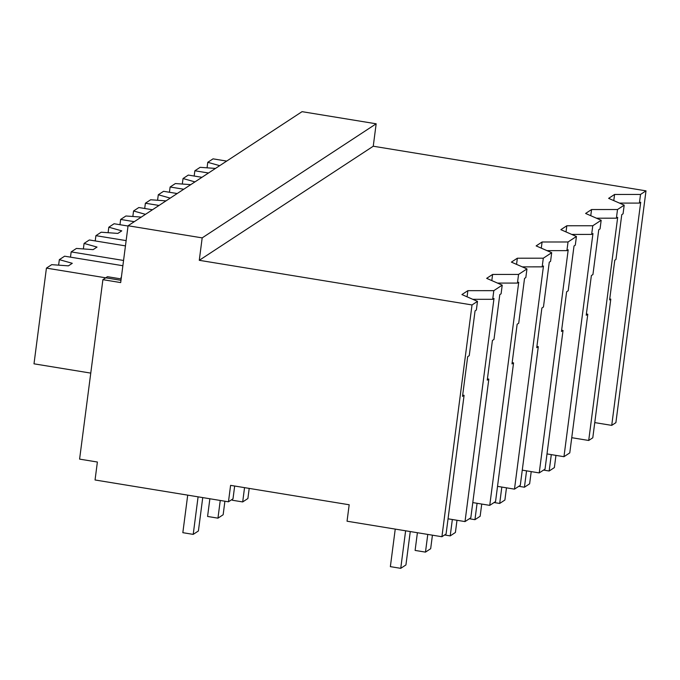 <?xml version="1.0" encoding="UTF-8"?>
<svg xmlns="http://www.w3.org/2000/svg" width="680" height="680" viewBox="0 0 680 680"><rect width="100%" height="100%" fill="white"/><g stroke="black" fill="none" stroke-linecap="round" stroke-linejoin="round"><path stroke-width="1.02" d="M121.159 278.936L107.44 276.692L102.901 279.667L120.683 282.582L128.069 225.751L302.048 111.665L376.168 123.794L373.252 146.226L646 190.85L640.526 194.438L639.404 203.09L619.488 203.099M646 190.85L615.893 422.646L611.728 425.374L640.704 202.24L639.404 203.09M640.526 194.438L614.584 194.454L613.785 200.608M594.762 422.603L611.728 425.374M373.252 146.226L199.274 260.312L472.022 304.946L477.479 301.368L476.357 310.021L475.056 310.87L469.242 355.657L467.679 356.685L462.519 396.355L464.083 395.326L462.689 395.097M614.584 194.454L608.625 198.356L624.189 205.156L619.998 207.91L617.516 209.533L591.566 209.542L585.608 213.452L601.171 220.252L592.773 225.76L566.831 225.769L560.873 229.67L576.428 236.478L568.038 241.978L542.087 241.995L536.137 245.897L551.692 252.697L547.502 255.45L543.294 258.204L517.352 258.213L511.394 262.115L526.957 268.923L518.56 274.423L492.609 274.44L486.659 278.341L502.214 285.141L493.816 290.649L467.874 290.657L461.915 294.567L477.479 301.368M464.083 395.326L446.08 534.004L441.915 536.733L347.046 521.212L349.18 504.764L230.597 485.358L228.463 501.806L233.002 498.822L234.668 486.021M228.463 501.806L95.047 479.978L97.384 462.026L79.594 459.119L102.901 279.667M128.069 225.751L202.181 237.881L376.168 123.794M199.274 260.312L202.181 237.881M624.189 205.156L623.067 213.809L621.766 214.659L615.952 259.445L614.779 260.219L609.62 299.889L610.802 299.115L609.748 298.945M617.516 209.533L616.386 218.186L596.471 218.195M610.802 299.115L592.79 437.792L588.71 440.47L617.687 217.337L616.386 218.186M588.71 440.47L571.744 437.699M441.915 536.733L472.022 304.946M493.816 290.649L492.694 299.302L472.779 299.31M502.214 285.141L501.092 293.794L499.791 294.644L493.977 339.43L492.413 340.459L487.262 380.128L488.827 379.108L470.815 517.786L465.018 521.586L493.994 298.452L492.694 299.302M467.874 290.657L467.075 296.82M465.018 521.586L448.052 518.806M601.171 220.252L600.049 228.905L598.748 229.755L592.935 274.541L591.37 275.57L586.219 315.24L587.784 314.211L586.381 313.981M591.566 209.542L590.767 215.704M587.784 314.211L569.772 452.888L563.966 456.696L547 453.917M592.773 225.76L591.651 234.413L571.727 234.422M563.966 456.696L592.952 233.563L591.651 234.413M576.428 236.478L575.306 245.131L574.013 245.981L568.191 290.768L566.627 291.788L561.476 331.457L563.04 330.438L561.637 330.208M566.831 225.769L566.024 231.923M563.04 330.438L545.029 469.115L539.231 472.914L522.265 470.144M568.038 241.978L566.908 250.631L546.992 250.639M539.231 472.914L568.208 249.781L566.908 250.631M551.692 252.697L550.571 261.35L549.27 262.2L543.456 306.986L541.892 308.014L536.741 347.684L538.305 346.655L536.902 346.426M542.087 241.995L541.288 248.149M538.305 346.655L520.293 485.333L514.488 489.141L497.531 486.362M543.294 258.204L542.173 266.857L522.248 266.866M514.488 489.141L543.473 266.007L542.173 266.857M526.957 268.923L525.827 277.576L524.535 278.426L518.712 323.212L517.149 324.232L511.998 363.911L513.562 362.882L512.159 362.652M517.352 258.213L516.553 264.375M513.562 362.882L495.55 501.56L489.753 505.367L472.787 502.588M518.56 274.423L517.438 283.075L497.513 283.084M489.753 505.367L518.729 282.225L517.438 283.075M492.609 274.44L491.81 280.594M488.827 379.108L487.424 378.879M208.496 173.009L194.862 170.773L194.174 176.043M215.492 168.428L200.132 167.322L194.862 170.773M226.678 161.083L213.044 158.856L207.774 162.307L219.691 165.673M207.774 162.307L207.06 167.816M183.761 189.236L170.119 187L169.439 192.261M190.757 184.645L175.389 183.549L170.119 187M201.943 177.31L188.3 175.075L183.039 178.534L194.947 181.892M183.039 178.534L182.316 184.042M159.026 205.453L145.384 203.226L144.704 208.488M166.013 200.872L150.654 199.767L145.384 203.226M177.2 193.536L163.566 191.301L158.295 194.752L170.213 198.118M158.295 194.752L157.581 200.269M134.283 221.68L120.649 219.445L119.96 224.706M141.279 217.09L125.91 215.994L120.649 219.445M152.464 209.755L138.831 207.528L133.56 210.978L145.469 214.344M133.56 210.978L132.846 216.487M126.14 240.618L95.905 235.671L95.225 240.932M128.035 226.032L114.087 223.746L108.817 227.205L121.771 230.86L117.869 233.41L101.175 232.212L95.905 235.671M108.817 227.205L108.103 232.713M123.556 260.466L71.171 251.889L70.482 257.15M125.451 245.879L89.352 239.972L84.082 243.423L97.028 247.078L93.134 249.636L76.441 248.438L71.171 251.889M84.082 243.423L83.368 248.931M120.981 280.313L46.427 268.115L34 363.825L90.763 373.107M122.876 265.727L64.609 256.19L59.339 259.649L72.292 263.304L68.4 265.854L51.697 264.664L46.427 268.115M121.329 277.661L120.895 277.584L121.38 277.27M59.339 259.649L58.624 265.157M543.558 470.084L549.168 471.002L554.37 467.594L555.951 455.379M549.168 471.002L551.302 454.623M518.814 486.302L524.433 487.22L529.626 483.82L531.216 471.606M524.433 487.22L526.558 470.84M494.079 502.529L499.698 503.446L504.892 500.038L506.473 487.832M499.698 503.446L501.823 487.067M469.336 518.746L474.954 519.673L480.148 516.264L481.738 504.05M474.954 519.673L477.079 503.293M444.601 534.973L450.219 535.891L455.413 532.483L456.994 520.277M450.219 535.891L452.344 519.512M417.401 532.721L415.106 550.417L425.476 552.117L430.67 548.709L432.429 535.185M425.476 552.117L427.779 534.42M395.241 529.1L390.363 566.644L400.741 568.336L405.934 564.935L410.269 531.556M400.741 568.336L405.62 530.791M232.45 499.188L232.314 500.233L242.692 501.933L247.885 498.525L249.203 488.401M242.692 501.933L244.545 487.637M209.873 498.763L207.578 516.46L217.957 518.16L223.15 514.751L224.901 501.228M217.957 518.16L220.252 500.463M187.714 495.142L182.835 532.678L193.214 534.378L198.407 530.969L202.742 497.598M193.214 534.378L198.093 496.833"/></g></svg>
